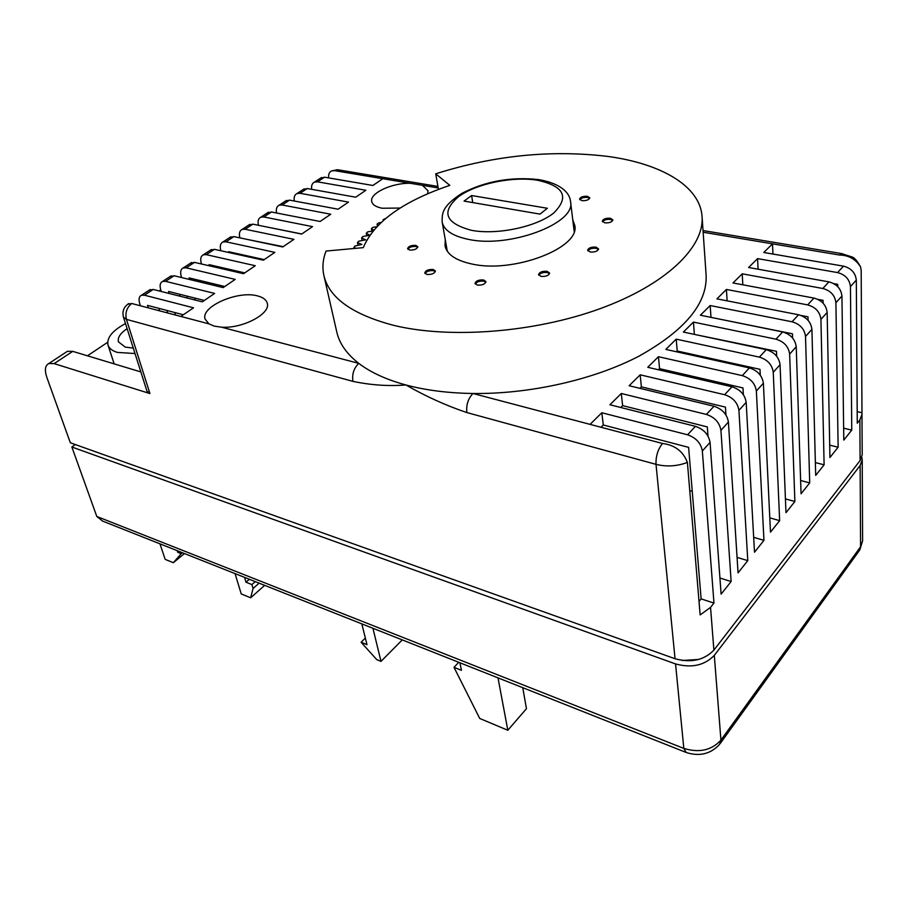 <?xml version="1.0" encoding="UTF-8"?>
<svg xmlns="http://www.w3.org/2000/svg" width="908" height="908" viewBox="0 0 908 908"><rect width="100%" height="100%" fill="white"/><g stroke="black" fill="none" stroke-linecap="round" stroke-linejoin="round"><path stroke-width="1.36" d="M383.596 220.179L383.131 219.725L385.707 218.397M378.307 225.093L377.047 224.106L378.818 222.789L380.906 222.585M373.687 230.087L371.429 228.6L373.052 227.25L376.627 226.818M369.76 235.149L366.276 233.208L367.751 231.824L372.882 231.052M356.22 248.293L353.882 247.509L354.892 246.068L361.883 244.422L357.48 242.674L358.649 241.244L365.663 239.803L361.611 237.896L362.95 236.489L369.658 235.297M383.267 220.462L383.131 219.725M377.433 225.978L377.047 224.106M371.962 231.188L371.429 228.6M366.809 235.808L366.276 233.208M362.167 240.518L361.611 237.896M358.036 245.33L357.48 242.674M354.086 248.486L353.882 247.509M547.365 208.273L471.604 195.538L464.067 201.099L539.988 214.106L547.365 208.273M472.739 202.586L471.604 195.538M610.324 218.249C605.784 218.011 603.105 218.998 602.31 221.2L604.841 222.846C609.393 223.084 612.071 222.097 612.866 219.895L610.324 218.249M612.764 220.508L610.448 219.43C606.646 219.123 604.013 219.906 602.549 221.768M587.362 196.287C582.959 196.105 580.36 197.047 579.576 199.147L581.96 200.645C586.375 200.838 588.974 199.885 589.757 197.796L587.362 196.287M589.644 198.398L587.499 197.445C583.844 197.184 581.29 197.933 579.826 199.692M415.807 245.376C411.154 245.171 408.418 246.272 407.579 248.678L409.553 250.029C414.218 250.245 416.965 249.144 417.805 246.738L415.807 245.376M417.748 247.339L416.034 246.522C412.13 246.227 409.406 247.124 407.862 249.223M433.264 269.506C428.451 269.256 425.625 270.402 424.774 272.956L426.862 274.443C431.686 274.693 434.523 273.546 435.375 270.993L433.264 269.506M435.318 271.617L433.479 270.686C429.416 270.346 426.601 271.288 425.046 273.524M483.624 279.97C478.732 279.675 475.871 280.833 475.02 283.444L477.302 285.078C482.193 285.373 485.076 284.215 485.928 281.616L483.624 279.97M485.871 282.24L483.828 281.174C479.674 280.799 476.825 281.752 475.281 284.022M547.104 271.31C542.258 271.015 539.409 272.128 538.58 274.647L541.043 276.395C545.901 276.702 548.75 275.589 549.59 273.07L547.104 271.31M549.522 273.694L547.263 272.525C543.154 272.15 540.339 273.058 538.819 275.238M595.966 247.112C591.256 246.84 588.486 247.884 587.669 250.256L590.234 252.004C594.956 252.276 597.725 251.244 598.554 248.871L595.966 247.112M598.463 249.496L596.102 248.327C592.13 247.975 589.394 248.815 587.896 250.835M127.109 328.673C120.31 333.213 117.427 337.606 118.449 341.839L125.213 347.083L133.283 348.093M125.486 323.566C112.365 330.648 106.542 337.833 108.018 345.119C109.153 348.422 112.274 350.851 117.37 352.406L135.008 353.53M242.64 254.83L241.153 255.25M222.199 267.69L221.881 268.7M445.295 239.837L444.999 245.739C446.815 254.376 455.725 260.448 471.729 263.967C513.224 273.683 580.45 247.929 574.787 225.456L572.766 219.838M208.965 323.861L214.356 326.154L221.461 327.164C242.572 328.844 271.129 313.623 267.247 303.159C266.248 299.708 262.968 297.279 257.407 295.872C237.851 290.299 200.43 306.677 205.106 319.128L208.965 323.861L180.862 316.449L193.529 307.812L144.429 295.191L141.455 295.248C139.083 296.417 138.47 299.095 139.65 303.306L140.411 305.78M427.668 193.756L428.009 190.771L422.447 185.323L410.268 183.291C391.972 182.758 369.408 193.291 371.735 201.531C372.518 204.788 376.026 207.035 382.234 208.25L400.167 208.046M435.715 173.814L449.823 185.357C402.993 201.281 374.141 222.04 363.257 247.646L326.017 251.062C322.839 259.348 322.124 267.497 323.884 275.51C329.127 297.881 352.429 314.509 393.788 325.382C449.721 339.036 534.528 332.634 600.256 308.618C666.086 284.613 704.483 247.078 702.066 216.592C700.057 185.856 660.888 163.656 608.122 156.471C551.531 149.593 494.054 155.37 435.715 173.814L438.439 189.397M65.728 352.418L67.396 351.317L72.719 351.362L54.151 363.62L48.862 363.518C45.082 365.447 44.413 370.067 46.841 377.387L70.325 442.764L675.041 658.731L656.019 464.351L466.848 412.561C446.134 405.592 425.829 396.399 405.921 384.969C425.716 390.27 448.064 393.107 472.954 393.493C529.863 394.197 593.877 379.737 639.016 356.14C684.836 330.535 707.207 303.647 706.14 275.487L702.066 216.592M710.067 442.4L721.1 594.138L731.133 581.54L720.929 430.347C719.579 422.549 714.732 417.249 706.401 414.434L621.299 393.493L609.915 404.752L695.403 426.34C703.779 429.212 708.671 434.557 710.067 442.4L702.338 450.981C700.908 443.115 695.982 437.724 687.583 434.796L601.822 412.754L590.087 424.376L662.522 443.49C674.871 445.045 683.168 451.367 687.401 462.433L700.147 614.909L710.544 607.384L713.972 603.082L702.338 450.981M728.409 422.038L738.056 572.857L747.783 560.633L738.93 410.371C737.648 402.641 732.881 397.42 724.629 394.719L640.163 374.822L629.13 385.73L713.983 406.239C722.28 409.009 727.092 414.275 728.409 422.038L720.929 430.347M746.172 402.323L754.503 552.212L763.946 540.339L756.364 391.019C755.15 383.358 750.462 378.227 742.279 375.628L658.459 356.708L647.767 367.297L731.962 386.785C740.19 389.441 744.923 394.617 746.172 402.323L738.93 410.371M763.378 383.233L770.472 532.167L779.643 520.647L773.253 372.269C772.118 364.664 767.487 359.625 759.383 357.128L676.21 339.138L665.836 349.41L749.384 367.933C757.533 370.487 762.198 375.594 763.378 383.233L756.364 391.019M780.063 364.721L785.976 512.691L794.886 501.5L789.631 354.097C788.553 346.561 784.001 341.59 775.965 339.183L693.44 322.09L683.372 332.056L766.273 349.671C774.354 352.122 778.95 357.139 780.063 364.721L773.253 372.269M796.237 346.765L801.049 493.782L809.709 482.897L805.521 336.459C804.499 328.991 800.016 324.099 792.06 321.784L710.17 305.531L700.386 315.212L782.651 331.953C790.652 334.314 795.181 339.263 796.237 346.765L789.631 354.097M811.922 329.354L815.69 475.395L824.112 464.817L820.934 319.355C819.981 311.943 815.554 307.12 807.666 304.895L726.423 289.448L716.923 298.857L798.541 314.758C806.474 317.04 810.935 321.909 811.922 329.354L805.521 336.459M827.154 312.454L829.935 457.507L838.129 447.224L835.905 302.739C835.008 295.395 830.638 290.639 822.83 288.494L742.222 273.819L732.983 282.956L813.965 298.085C821.819 300.276 826.223 305.065 827.154 312.454L820.934 319.355M841.943 296.042L843.793 440.119L851.761 430.108L850.444 286.599C849.593 279.324 845.291 274.647 837.551 272.57L757.578 258.621L748.589 267.508L828.936 281.877C836.722 284 841.058 288.721 841.943 296.042L835.905 302.739M772.935 254.047L772.515 243.832L763.776 252.481L843.487 266.146C851.205 268.189 855.484 272.831 856.312 280.095L850.444 286.599M149.048 290.288L153.202 289.448L202.291 301.842L214.629 293.42L165.562 281.344L162.589 281.435C160.183 282.615 159.536 285.305 160.659 289.482L161.249 291.479M169.955 276.622L174.12 275.748L223.164 287.598L235.206 279.392L186.185 267.837L183.2 267.951C180.771 269.154 180.09 271.832 181.157 275.998L181.611 277.553M190.339 263.286L194.528 262.378L243.526 273.717L255.262 265.715L206.309 254.66L203.313 254.808C200.872 256.022 200.157 258.701 201.167 262.832L201.485 263.99M210.247 250.268L214.447 249.325L263.377 260.176L274.829 252.367L225.944 241.8L222.948 241.971C220.485 243.196 219.736 245.875 220.701 249.984L220.916 250.756M229.667 237.567L233.901 236.591L282.74 246.965L293.92 239.349L245.126 229.236L242.118 229.429C239.633 230.677 238.861 233.345 239.78 237.431L239.894 237.862M248.644 225.161L252.889 224.151L301.638 234.071L312.545 226.637L263.853 216.967L260.834 217.182C258.337 218.453 257.531 221.109 258.417 225.161L258.451 225.286M267.179 213.039L271.435 212.007L320.093 221.484L330.739 214.231L282.138 204.992L279.131 205.231C276.668 206.468 275.816 209.067 276.588 213.005M285.294 201.201L289.55 200.135L338.105 209.203L348.502 202.109L300.015 193.279L297.007 193.54C294.589 194.743 293.693 197.24 294.328 201.02M302.988 189.624L307.267 188.535L355.698 197.206L365.856 190.271L317.494 181.827L314.474 182.111C312.114 183.291 311.183 185.697 311.682 189.329M320.297 178.308L324.576 177.196L372.893 185.482L382.813 178.706L334.575 170.647L331.556 170.942C329.252 172.089 328.287 174.404 328.662 177.9M107.643 342.316L87.44 355.811M75.285 444.534L71.846 446.997L96.804 516.47L102.57 521.079L685.415 752.176M71.846 446.997L675.552 663.93C691.624 668.299 704.54 665.439 714.301 655.349L860.126 465.509L862.225 459.777L861.828 457.28M72.719 351.362L140.853 371.928M54.151 363.62L149.922 393.561L146.948 391.121L123.443 317.108L126.439 319.366L149.922 393.561M323.884 275.51L336.789 331.988C339.376 343.496 346.708 353.961 358.796 363.382C370.566 372.405 386.275 379.601 405.921 384.969C388.613 386.343 370.952 385.14 352.94 381.383C351.907 374.119 353.859 368.126 358.796 363.382L221.461 327.164M675.041 658.731C691.158 663.078 704.109 660.207 713.892 650.128L860.103 460.538L862.203 454.817L861.181 270.346L860.534 266.873C855.722 259.155 848.651 255.193 839.298 255L703.144 232.244M856.312 280.095L857.277 423.196L859.876 419.927L862.021 414.309M167.662 312.976L166.913 310.468M187.536 298.119L186.946 296.099M206.967 283.682L206.536 282.104M225.99 269.653L225.683 268.496M244.604 256.011L244.4 255.227M692.248 491.307L689.762 490.615M861.84 412.709L857.197 411.642M183.325 314.77L147.55 305.383L148.31 307.869M204.311 300.457L168.559 291.468L169.149 293.477M224.775 286.508L189.057 277.893L189.5 279.46M244.729 272.888L209.056 264.648L209.373 265.806M264.205 259.609L228.578 251.72L228.793 252.503M283.217 246.647L247.759 239.53M301.774 233.98L266.305 226.887M127.642 304.282L131.751 303.499L180.862 316.449M601.017 427.259L603.287 424.978L688.616 447.372L701.124 598.883L699.024 601.471M620.766 407.488L622.627 405.626L707.321 426.919L707.99 436.033M639.913 388.34L641.377 386.865L725.435 407.113L725.946 414.967M658.459 369.772L659.56 368.671L742.982 387.932L743.357 394.696M676.46 351.771L677.209 351.01L759.985 369.329L760.268 375.152M693.916 334.303L776.476 351.305L776.68 356.265M710.862 317.346L792.468 333.804L792.616 338.014M801.015 315.462L807.995 316.824L808.086 320.342M817.87 299.368L823.068 300.332L823.136 303.238M833.76 283.614L837.721 284.317L837.755 286.656M261.708 259.052L261.913 259.847M252.435 257.747L252.231 256.953M238.429 253.899L238.634 254.694M243.31 272.559L243.605 273.66M233.833 271.469L233.515 270.3M219.248 267.009L219.566 268.166M214.821 285.577L214.379 284M199.612 280.436L200.044 282.013M195.379 300.094L194.8 298.074M179.5 294.226L180.079 296.235M175.516 315.042L174.779 312.534M158.9 308.368L159.649 310.865M466.848 412.561C466.076 404.968 468.108 398.612 472.954 393.493L590.087 424.376M682.237 660.479L698.683 659.458M758.078 269.199L757.578 258.621M851.761 430.108L843.634 428.179M742.812 284.794L742.222 273.819M838.129 447.224L829.696 445.147M727.126 300.843L726.423 289.448M824.112 464.817L815.361 462.581M710.975 317.233L710.17 305.531M809.709 482.897L800.606 480.502M694.336 333.872L693.44 322.09M794.886 501.5L785.42 498.912M677.209 351.01L676.21 339.138M779.643 520.647L769.791 517.855M659.56 368.671L658.459 356.708M763.946 540.339L753.674 537.332M641.377 386.865L640.163 374.822M747.783 560.633L737.058 557.376M622.627 405.626L621.299 393.493M731.133 581.54L719.93 578.01M603.287 424.978L601.822 412.754M713.972 603.082L701.124 598.883M361.815 623.875L366.991 644.646L361.1 642.251L365.356 638.074M159.967 543.835L165.165 559.373L173.36 562.688L181.237 553.687L177.741 552.302L177.208 550.679M177.741 552.302L178.91 551.349M459.902 662.761L461.446 670.32L454.011 667.346L479.73 718.466L507.822 730.259L526.447 708.694L522.758 687.685M507.822 730.259L498.004 677.867M454.011 667.346L458.744 662.295M361.1 642.251L376.763 659.639L380.997 661.387L402.267 639.902M380.997 661.387L372.927 628.268M235.059 573.618L241.233 593.945L250.665 597.782L253.06 588.498L251.902 584.57L246.011 582.221L244.558 577.375M250.665 597.782L264.671 585.354M249.371 579.281L246.011 582.221M255.25 581.619L251.902 584.57M259.109 583.152L253.06 588.498M173.36 562.688L184.438 553.539M181.237 553.687L182.394 552.734M442.173 222.017C442.003 213.062 442.094 206.434 461.593 193.518C485.178 181.248 510.818 176.606 538.512 179.591C560.406 183.223 569.952 192.723 570.564 201.803C576.092 223.334 509.524 248.463 468.528 239.383C452.706 236.091 443.921 230.303 442.173 222.017L447.292 251.255M471.445 230.314C497.073 235.251 536.787 226.841 553.846 212.903C569.668 196.945 564.084 186.038 537.116 180.17C512.01 176.209 476.098 183.745 458.483 196.718C440.879 211.995 445.192 223.186 471.445 230.314M706.401 414.434L713.983 406.239M724.629 394.719L731.962 386.785M742.279 375.628L749.384 367.933M759.383 357.128L766.273 349.671M775.965 339.183L782.651 331.953M792.06 321.784L798.541 314.758M807.666 304.895L813.965 298.085M822.83 288.494L828.936 281.877M837.551 272.57L843.487 266.146M174.12 275.748L165.562 281.344M194.528 262.378L186.185 267.837M214.447 249.325L206.309 254.66M233.901 236.591L225.944 241.8M252.889 224.151L245.126 229.236M271.435 212.007L263.853 216.967M289.55 200.135L282.138 204.992M307.267 188.535L300.015 193.279M324.576 177.196L317.494 181.827M96.804 516.47L683.815 748.408L675.552 663.93M714.301 655.349L720.929 740.122L860.58 546.764L860.126 465.509M720.328 743.357L859.07 550.952L862.6 540.862L862.225 459.777M683.815 748.408C699.262 753.084 711.634 750.314 720.929 740.122L719.658 744.288C710.726 753.992 699.591 756.727 686.255 752.505L683.815 748.408M438.189 187.956L422.447 185.323M410.268 183.291L382.813 178.706M153.202 289.448L144.429 295.191M352.94 381.383L126.439 319.366C124.998 312.806 126.768 307.517 131.751 303.499M710.544 607.384L713.892 650.128M860.103 460.538L859.876 419.927M687.583 434.796L695.403 426.34M687.401 462.433C676.982 466.315 666.517 466.95 656.019 464.351C655.746 456.213 657.914 449.256 662.522 443.49M338.945 169.955L334.575 170.647M842.669 253.775L839.298 255M570.564 201.803L574.174 231.415M171.135 275.839L162.589 281.435M191.543 262.503L183.2 267.951M211.451 249.484L203.313 254.808M230.893 236.772L222.948 241.971M249.882 224.355L242.118 229.429M268.416 212.222L260.834 217.182M286.542 200.384L279.131 205.231M304.248 188.796L297.007 193.54M321.557 177.48L314.474 182.111M48.862 363.518L67.396 351.317M159.116 290.946L160.773 289.856M859.751 550.01L862.6 540.862M331.556 170.942L337.447 169.705L437.917 186.424M150.229 289.516L141.455 295.248M703.03 230.541L841.58 253.593L851.67 256.851C854.292 257.463 857.243 260.8 860.534 266.873M108.018 345.119L114.17 363.881M128.788 303.533C123.806 306.825 122.024 311.353 123.443 317.108"/></g></svg>
